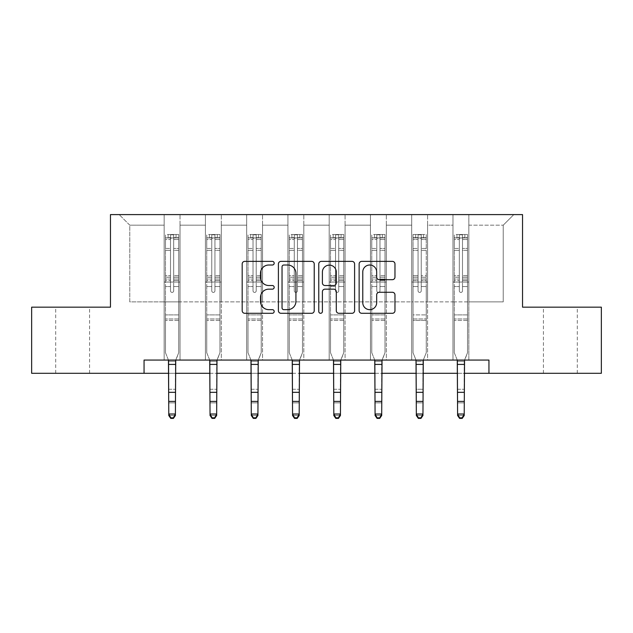 <?xml version="1.0" encoding="UTF-8"?>
<svg xmlns="http://www.w3.org/2000/svg" width="633" height="633" viewBox="0 0 633 633"><rect width="100%" height="100%" fill="white"/><g stroke="black" fill="none" stroke-linecap="round" stroke-linejoin="round"><path stroke-width="0.47" stroke-dasharray="3.17 2.37" d="M274.184 263.193A1.82 1.82 0 0 0 272.364 261.374L244.781 261.374A2.595 2.595 0 0 0 242.186 263.969L242.186 310.7A2.595 2.595 0 0 0 244.781 313.295L272.364 313.295A1.82 1.82 0 0 0 274.184 311.483A1.82 1.82 0 0 0 272.364 309.664L268.796 309.664A8.308 8.308 0 0 1 260.487 301.355L260.487 297.463A8.308 8.308 0 0 1 268.796 289.154L272.364 289.154A1.82 1.82 0 0 0 274.184 287.335A1.82 1.82 0 0 0 272.364 285.523L268.796 285.523A8.308 8.308 0 0 1 260.487 277.214L260.487 273.314A8.308 8.308 0 0 1 268.796 265.013L272.364 265.013A1.82 1.82 0 0 0 274.184 263.193M560.355 307.171L543.43 307.171L560.355 307.171M560.355 373.296L543.43 373.296L560.355 373.296M72.645 307.171L55.72 307.171L72.645 307.171M72.645 373.296L55.72 373.296L72.645 373.296M488.945 373.296L488.945 360.066L488.945 373.296L601.35 373.296L601.35 307.171L522.534 307.171L522.534 214.603L110.466 214.603L110.466 307.171L31.65 307.171L31.65 373.296L144.055 373.296L144.055 360.066L488.945 360.066L144.055 360.066L488.945 360.066L488.945 373.296L144.055 373.296L144.055 360.066L144.055 373.296M452.975 214.603L513.806 214.603L468.839 214.603L468.839 301.886L503.227 301.886L468.839 301.886L468.839 225.182L503.227 225.182L468.839 225.182L468.839 214.603L468.839 360.066L452.975 360.066L468.839 360.066L452.975 360.066L468.839 360.066L468.839 214.603L427.584 214.603L452.975 214.603L452.975 301.886L427.584 301.886L452.975 301.886L452.975 225.182L427.584 225.182L427.584 301.886L427.584 225.182L452.975 225.182L452.975 214.603L452.975 360.066L452.975 282.049L452.975 301.886L468.839 301.886L452.975 301.886L452.975 282.049L468.839 282.049L452.975 282.049L452.975 360.066L452.975 214.603M411.711 214.603L427.584 214.603L427.584 360.066L411.711 360.066L427.584 360.066L411.711 360.066L427.584 360.066L427.584 214.603L386.328 214.603L411.711 214.603L411.711 301.886L386.328 301.886L411.711 301.886L411.711 225.182L386.328 225.182L386.328 301.886L386.328 225.182L411.711 225.182L411.711 214.603L411.711 360.066L411.711 282.049L411.711 301.886L427.584 301.886L411.711 301.886L411.711 282.049L427.584 282.049L411.711 282.049L411.711 360.066L411.711 214.603M370.455 214.603L386.328 214.603L386.328 360.066L370.455 360.066L386.328 360.066L370.455 360.066L386.328 360.066L386.328 214.603L345.064 214.603L370.455 214.603L370.455 301.886L345.064 301.886L370.455 301.886L370.455 225.182L345.064 225.182L345.064 301.886L345.064 225.182L370.455 225.182L370.455 214.603L370.455 360.066L370.455 282.049L370.455 301.886L386.328 301.886L370.455 301.886L370.455 282.049L386.328 282.049L370.455 282.049L370.455 360.066L370.455 214.603M329.192 214.603L345.064 214.603L345.064 360.066L329.192 360.066L345.064 360.066L329.192 360.066L345.064 360.066L345.064 214.603L303.808 214.603L329.192 214.603L329.192 301.886L303.808 301.886L329.192 301.886L329.192 225.182L303.808 225.182L303.808 301.886L303.808 225.182L329.192 225.182L329.192 214.603L329.192 360.066L329.192 282.049L329.192 301.886L345.064 301.886L329.192 301.886L329.192 282.049L345.064 282.049L329.192 282.049L329.192 360.066L329.192 214.603M287.936 214.603L303.808 214.603L303.808 360.066L287.936 360.066L303.808 360.066L287.936 360.066L303.808 360.066L303.808 214.603L262.545 214.603L287.936 214.603L287.936 301.886L262.545 301.886L287.936 301.886L287.936 225.182L262.545 225.182L262.545 301.886L262.545 225.182L287.936 225.182L287.936 214.603L287.936 360.066L287.936 282.049L287.936 301.886L303.808 301.886L287.936 301.886L287.936 282.049L303.808 282.049L287.936 282.049L287.936 360.066L287.936 214.603M246.672 214.603L262.545 214.603L262.545 360.066L246.672 360.066L262.545 360.066L246.672 360.066L262.545 360.066L262.545 214.603L221.289 214.603L246.672 214.603L246.672 301.886L221.289 301.886L246.672 301.886L246.672 225.182L221.289 225.182L221.289 301.886L221.289 225.182L246.672 225.182L246.672 214.603L246.672 360.066L246.672 282.049L246.672 301.886L262.545 301.886L246.672 301.886L246.672 282.049L262.545 282.049L246.672 282.049L246.672 360.066L246.672 214.603M205.416 214.603L221.289 214.603L221.289 360.066L205.416 360.066L221.289 360.066L205.416 360.066L221.289 360.066L221.289 214.603L180.025 214.603L205.416 214.603L205.416 301.886L180.025 301.886L205.416 301.886L205.416 225.182L180.025 225.182L180.025 301.886L180.025 225.182L205.416 225.182L205.416 214.603L205.416 360.066L205.416 282.049L205.416 301.886L221.289 301.886L205.416 301.886L205.416 282.049L221.289 282.049L205.416 282.049L205.416 360.066L205.416 214.603M164.161 214.603L180.025 214.603L180.025 360.066L164.161 360.066L180.025 360.066L164.161 360.066L180.025 360.066L180.025 214.603L119.194 214.603L164.161 214.603L164.161 301.886L129.773 301.886L129.773 225.182L164.161 225.182L129.773 225.182L119.194 214.603L129.773 225.182L129.773 301.886L164.161 301.886L164.161 214.603L164.161 360.066L164.161 214.603M168.782 373.296L175.396 373.296M210.045 373.296L216.66 373.296M251.301 373.296L257.916 373.296M292.565 373.296L299.18 373.296M333.82 373.296L340.435 373.296M375.084 373.296L381.699 373.296M416.34 373.296L422.955 373.296M457.604 373.296L464.218 373.296M503.227 301.886L503.227 225.182L513.806 214.603L503.227 225.182L503.227 301.886M164.161 301.886L180.025 301.886L180.025 282.049L180.025 360.066L180.025 282.049L180.025 301.886L164.161 301.886L164.161 282.049L180.025 282.049L164.161 282.049L164.161 360.066L164.161 301.886M164.161 282.049L180.025 282.049L164.161 282.049M205.416 282.049L221.289 282.049L205.416 282.049M246.672 282.049L262.545 282.049L246.672 282.049M287.936 282.049L303.808 282.049L287.936 282.049M329.192 282.049L345.064 282.049L329.192 282.049M370.455 282.049L386.328 282.049L370.455 282.049M411.711 282.049L427.584 282.049L411.711 282.049M452.975 282.049L468.839 282.049L452.975 282.049M314.229 310.7L314.229 263.969A2.595 2.595 0 0 0 311.634 261.374L280.997 261.374A2.595 2.595 0 0 0 278.401 263.969L278.401 310.7A2.595 2.595 0 0 0 280.997 313.295L311.634 313.295A2.595 2.595 0 0 0 314.229 310.7M283.853 265.013A1.82 1.82 0 0 0 282.033 266.825L282.033 307.844A1.82 1.82 0 0 0 283.853 309.664L287.619 309.664A8.308 8.308 0 0 0 295.928 301.355L295.928 273.314A8.308 8.308 0 0 0 287.619 265.013L283.853 265.013M321.366 261.374L352.003 261.374A2.595 2.595 0 0 1 354.599 263.969L354.599 310.7A2.595 2.595 0 0 1 352.003 313.295L338.892 313.295A2.595 2.595 0 0 1 336.297 310.7L336.297 291.75A2.595 2.595 0 0 0 333.702 289.154L325.006 289.154A2.595 2.595 0 0 0 322.403 291.75L322.403 311.483A1.82 1.82 0 0 1 320.591 313.295A1.82 1.82 0 0 1 318.771 311.483L318.771 263.969A2.595 2.595 0 0 1 321.366 261.374M336.297 272.087A6.947 6.947 0 0 0 329.35 265.14A6.947 6.947 0 0 0 322.403 272.087L322.403 282.919A2.595 2.595 0 0 0 325.006 285.523L333.702 285.523A2.595 2.595 0 0 0 336.297 282.919L336.297 272.087M379.262 279.675L392.373 279.675A2.595 2.595 0 0 0 394.968 277.08L394.968 263.969A2.595 2.595 0 0 0 392.373 261.374L361.736 261.374A2.595 2.595 0 0 0 359.14 263.969L359.14 310.7A2.595 2.595 0 0 0 361.736 313.295L392.373 313.295A2.595 2.595 0 0 0 394.968 310.7L394.968 294.867A2.595 2.595 0 0 0 392.373 292.272L379.262 292.272A2.595 2.595 0 0 0 376.667 294.867L376.667 302.716A6.947 6.947 0 0 1 369.719 309.664A6.947 6.947 0 0 1 362.772 302.716L362.772 271.953A6.947 6.947 0 0 1 369.719 265.013A6.947 6.947 0 0 1 376.667 271.953L376.667 277.08A2.595 2.595 0 0 0 379.262 279.675M170.506 290.824A1.59 1.59 0 0 0 172.089 292.414A1.59 1.59 0 0 1 170.506 290.824L170.506 286.535L170.506 290.824A1.59 1.59 0 0 0 172.089 292.414A1.59 1.59 0 0 0 173.679 290.824A1.59 1.59 0 0 1 172.089 292.414A1.59 1.59 0 0 0 173.679 290.824L173.679 286.535L173.679 290.824A1.59 1.59 0 0 1 172.089 292.414A1.59 1.59 0 0 1 170.506 290.824L170.506 279.05L170.506 290.824M170.768 418.397L170.768 417.812L173.41 417.812L173.41 418.397L170.768 418.397L168.782 415.485L175.396 415.485L175.396 360.897L175.396 414.014L168.782 414.014L168.782 415.485L168.782 360.897L165.482 352.716L165.482 286.535L165.482 314.894L165.482 286.535L170.506 286.535L165.482 286.535L170.506 286.535L165.482 286.535L165.482 277.238L170.506 277.238L170.506 286.535L170.506 277.238L165.482 277.238L165.482 275.743L170.506 275.743L165.482 275.743L165.482 250.351L170.506 250.351L165.482 250.351L165.482 239.543L170.506 239.543L165.482 239.543L165.482 237.937L165.482 286.535L165.482 280.554L170.506 280.554L165.482 280.554L165.482 279.05L170.506 279.05L165.482 279.05L165.482 248.46L170.506 248.46L170.506 279.05L170.506 248.46L165.482 248.46L165.482 237.66L170.506 237.66L170.506 248.46L170.506 234.819L170.506 238.625L170.506 234.819L173.679 234.819L173.679 238.625C172.619 237.707 171.567 237.707 170.506 238.625L170.506 277.238L170.506 238.625C171.559 237.707 172.619 237.707 173.679 238.625L173.679 279.05L173.679 234.819L170.506 234.819L170.506 237.66L165.482 237.66L165.482 234.495L168.125 234.495L168.125 237.929L165.482 237.937L165.482 234.495L165.482 237.937L176.061 237.929L168.125 237.929L168.125 234.495L178.641 234.495L176.061 234.495L176.061 237.929L178.704 237.937L178.704 234.495L165.482 234.495L165.482 352.716L165.482 314.894L165.482 352.716L168.449 360.066M175.737 360.066L178.704 352.716L178.704 286.535L173.679 286.535L178.704 286.535L173.679 286.535L178.704 286.535L178.704 280.554L173.679 280.554L178.704 280.554L178.704 279.05L173.679 279.05L178.704 279.05L178.704 248.46L173.679 248.46L178.704 248.46L178.704 237.66L173.679 237.66L178.704 237.66L178.704 234.495L178.704 286.535L178.704 277.238L173.679 277.238L178.704 277.238L178.704 275.743L173.679 275.743L178.704 275.743L178.704 250.351L173.679 250.351L173.679 290.824L173.679 250.351L178.704 250.351L178.704 239.543L173.679 239.543L173.679 250.351L173.679 239.543L178.704 239.543L178.704 237.937L165.545 237.929L178.641 237.929L176.061 237.929L176.061 234.495L178.704 234.495L178.704 352.716L175.713 360.122L178.704 352.716L178.704 320.448L165.482 320.448L178.704 320.448L178.704 314.894L165.482 314.894L178.704 314.894L178.704 286.535L178.704 352.716L175.396 361.348L168.782 361.348L168.782 360.897L168.782 414.014L170.768 417.812M168.473 360.122L168.782 360.897L168.473 360.122L175.713 360.122M173.41 418.397L175.396 415.485L175.396 414.014L173.41 417.812M175.396 415.485L175.396 361.348L168.782 361.348L168.782 389.271L175.396 389.271L168.782 389.271L168.782 402.881L175.396 402.881L168.782 402.881L168.782 415.485L175.396 415.485M211.762 290.824A1.59 1.59 0 0 0 213.353 292.414A1.59 1.59 0 0 1 211.762 290.824L211.762 286.535L211.762 290.824A1.59 1.59 0 0 0 213.353 292.414A1.59 1.59 0 0 0 214.935 290.824A1.59 1.59 0 0 1 213.353 292.414A1.59 1.59 0 0 0 214.935 290.824L214.935 286.535L214.935 290.824A1.59 1.59 0 0 1 213.353 292.414A1.59 1.59 0 0 1 211.762 290.824L211.762 279.05L211.762 290.824M212.031 418.397L212.031 417.812L214.674 417.812L214.674 418.397L212.031 418.397L210.045 415.485L216.66 415.485L216.66 360.897L216.66 414.014L210.045 414.014L210.045 415.485L210.045 360.897L206.738 352.716L206.738 286.535L206.738 314.894L206.738 286.535L211.762 286.535L206.738 286.535L211.762 286.535L206.738 286.535L206.738 277.238L211.762 277.238L211.762 286.535L211.762 277.238L206.738 277.238L206.738 275.743L211.762 275.743L206.738 275.743L206.738 250.351L211.762 250.351L206.738 250.351L206.738 239.543L211.762 239.543L206.738 239.543L206.738 237.937L206.738 286.535L206.738 280.554L211.762 280.554L206.738 280.554L206.738 279.05L211.762 279.05L206.738 279.05L206.738 248.46L211.762 248.46L211.762 279.05L211.762 248.46L206.738 248.46L206.738 237.66L211.762 237.66L211.762 248.46L211.762 234.819L211.762 238.625L211.762 234.819L214.935 234.819L214.935 238.625C213.883 237.707 212.823 237.707 211.762 238.625L211.762 277.238L211.762 238.625C212.823 237.707 213.875 237.707 214.935 238.625L214.935 279.05L214.935 234.819L211.762 234.819L211.762 237.66L206.738 237.66L206.738 234.495L209.381 234.495L209.381 237.929L206.738 237.937L206.738 234.495L206.738 237.937L217.317 237.929L209.381 237.929L209.381 234.495L219.896 234.495L217.317 234.495L217.317 237.929L219.96 237.937L219.96 234.495L206.738 234.495L206.738 352.716L206.738 314.894L206.738 352.716L209.713 360.066M216.992 360.066L219.96 352.716L219.96 286.535L214.935 286.535L219.96 286.535L214.935 286.535L219.96 286.535L219.96 280.554L214.935 280.554L219.96 280.554L219.96 279.05L214.935 279.05L219.96 279.05L219.96 248.46L214.935 248.46L219.96 248.46L219.96 237.66L214.935 237.66L219.96 237.66L219.96 234.495L219.96 286.535L219.96 277.238L214.935 277.238L219.96 277.238L219.96 275.743L214.935 275.743L219.96 275.743L219.96 250.351L214.935 250.351L214.935 290.824L214.935 250.351L219.96 250.351L219.96 239.543L214.935 239.543L214.935 250.351L214.935 239.543L219.96 239.543L219.96 237.937L206.801 237.929L219.896 237.929L217.317 237.929L217.317 234.495L219.96 234.495L219.96 352.716L216.969 360.122L219.96 352.716L219.96 320.448L206.738 320.448L219.96 320.448L219.96 314.894L206.738 314.894L219.96 314.894L219.96 286.535L219.96 352.716L216.66 361.348L210.045 361.348L210.045 360.897L210.045 414.014L212.031 417.812M209.729 360.122L210.045 360.897L209.729 360.122L216.969 360.122M214.674 418.397L216.66 415.485L216.66 414.014L214.674 417.812M253.026 290.824A1.59 1.59 0 0 0 254.608 292.414A1.59 1.59 0 0 1 253.026 290.824L253.026 286.535L253.026 290.824A1.59 1.59 0 0 0 254.608 292.414A1.59 1.59 0 0 0 256.199 290.824A1.59 1.59 0 0 1 254.608 292.414A1.59 1.59 0 0 0 256.199 290.824L256.199 286.535L256.199 290.824A1.59 1.59 0 0 1 254.608 292.414A1.59 1.59 0 0 1 253.026 290.824L253.026 279.05L253.026 290.824M253.287 418.397L253.287 417.812L255.93 417.812L255.93 418.397L253.287 418.397L251.301 415.485L257.916 415.485L257.916 360.897L257.916 414.014L251.301 414.014L251.301 415.485L251.301 360.897L248.001 352.716L248.001 286.535L248.001 314.894L248.001 286.535L253.026 286.535L248.001 286.535L253.026 286.535L248.001 286.535L248.001 277.238L253.026 277.238L253.026 286.535L253.026 277.238L248.001 277.238L248.001 275.743L253.026 275.743L248.001 275.743L248.001 250.351L253.026 250.351L248.001 250.351L248.001 239.543L253.026 239.543L248.001 239.543L248.001 237.937L248.001 286.535L248.001 280.554L253.026 280.554L248.001 280.554L248.001 279.05L253.026 279.05L248.001 279.05L248.001 248.46L253.026 248.46L253.026 279.05L253.026 248.46L248.001 248.46L248.001 237.66L253.026 237.66L253.026 248.46L253.026 234.819L253.026 238.625L253.026 234.819L256.199 234.819L256.199 238.625C255.139 237.707 254.086 237.707 253.026 238.625L253.026 277.238L253.026 238.625C254.078 237.707 255.139 237.707 256.199 238.625L256.199 279.05L256.199 234.819L253.026 234.819L253.026 237.66L248.001 237.66L248.001 234.495L250.644 234.495L250.644 237.929L248.001 237.937L248.001 234.495L248.001 237.937L258.581 237.929L250.644 237.929L250.644 234.495L261.16 234.495L258.581 234.495L258.581 237.929L261.223 237.937L261.223 234.495L248.001 234.495L248.001 352.716L248.001 314.894L248.001 352.716L250.969 360.066M258.248 360.066L261.223 352.716L261.223 286.535L256.199 286.535L261.223 286.535L256.199 286.535L261.223 286.535L261.223 280.554L256.199 280.554L261.223 280.554L261.223 279.05L256.199 279.05L261.223 279.05L261.223 248.46L256.199 248.46L261.223 248.46L261.223 237.66L256.199 237.66L261.223 237.66L261.223 234.495L261.223 286.535L261.223 277.238L256.199 277.238L261.223 277.238L261.223 275.743L256.199 275.743L261.223 275.743L261.223 250.351L256.199 250.351L256.199 290.824L256.199 250.351L261.223 250.351L261.223 239.543L256.199 239.543L256.199 250.351L256.199 239.543L261.223 239.543L261.223 237.937L248.065 237.929L261.16 237.929L258.581 237.929L258.581 234.495L261.223 234.495L261.223 352.716L258.232 360.122L261.223 352.716L261.223 320.448L248.001 320.448L261.223 320.448L261.223 314.894L248.001 314.894L261.223 314.894L261.223 286.535L261.223 352.716L257.916 361.348L251.301 361.348L251.301 360.897L251.301 414.014L253.287 417.812M250.992 360.122L251.301 360.897L250.992 360.122L258.232 360.122M255.93 418.397L257.916 415.485L257.916 414.014L255.93 417.812M216.66 415.485L216.66 361.348L210.045 361.348L210.045 389.271L216.66 389.271L210.045 389.271L210.045 402.881L216.66 402.881L210.045 402.881L210.045 415.485L216.66 415.485M257.916 415.485L257.916 361.348L251.301 361.348L251.301 389.271L257.916 389.271L251.301 389.271L251.301 402.881L257.916 402.881L251.301 402.881L251.301 415.485L257.916 415.485M294.282 290.824A1.59 1.59 0 0 0 295.872 292.414A1.59 1.59 0 0 1 294.282 290.824L294.282 286.535L294.282 290.824A1.59 1.59 0 0 0 295.872 292.414A1.59 1.59 0 0 0 297.455 290.824A1.59 1.59 0 0 1 295.872 292.414A1.59 1.59 0 0 0 297.455 290.824L297.455 286.535L297.455 290.824A1.59 1.59 0 0 1 295.872 292.414A1.59 1.59 0 0 1 294.282 290.824L294.282 279.05L294.282 290.824M294.551 418.397L294.551 417.812L297.194 417.812L297.194 418.397L294.551 418.397L292.565 415.485L299.18 415.485L299.18 360.897L299.18 414.014L292.565 414.014L292.565 415.485L292.565 360.897L289.257 352.716L289.257 286.535L289.257 314.894L289.257 286.535L294.282 286.535L289.257 286.535L294.282 286.535L289.257 286.535L289.257 277.238L294.282 277.238L294.282 286.535L294.282 277.238L289.257 277.238L289.257 275.743L294.282 275.743L289.257 275.743L289.257 250.351L294.282 250.351L289.257 250.351L289.257 239.543L294.282 239.543L289.257 239.543L289.257 237.937L289.257 286.535L289.257 280.554L294.282 280.554L289.257 280.554L289.257 279.05L294.282 279.05L289.257 279.05L289.257 248.46L294.282 248.46L294.282 279.05L294.282 248.46L289.257 248.46L289.257 237.66L294.282 237.66L294.282 248.46L294.282 234.819L294.282 238.625L294.282 234.819L297.455 234.819L297.455 238.625C296.402 237.707 295.342 237.707 294.282 238.625L294.282 277.238L294.282 238.625C295.342 237.707 296.394 237.707 297.455 238.625L297.455 279.05L297.455 234.819L294.282 234.819L294.282 237.66L289.257 237.66L289.257 234.495L291.9 234.495L291.9 237.929L289.257 237.937L289.257 234.495L289.257 237.937L299.836 237.929L291.9 237.929L291.9 234.495L302.416 234.495L299.836 234.495L299.836 237.929L302.479 237.937L302.479 234.495L289.257 234.495L289.257 352.716L289.257 314.894L289.257 352.716L292.232 360.066M299.512 360.066L302.479 352.716L302.479 286.535L297.455 286.535L302.479 286.535L297.455 286.535L302.479 286.535L302.479 280.554L297.455 280.554L302.479 280.554L302.479 279.05L297.455 279.05L302.479 279.05L302.479 248.46L297.455 248.46L302.479 248.46L302.479 237.66L297.455 237.66L302.479 237.66L302.479 234.495L302.479 286.535L302.479 277.238L297.455 277.238L302.479 277.238L302.479 275.743L297.455 275.743L302.479 275.743L302.479 250.351L297.455 250.351L297.455 290.824L297.455 250.351L302.479 250.351L302.479 239.543L297.455 239.543L297.455 250.351L297.455 239.543L302.479 239.543L302.479 237.937L289.321 237.929L302.416 237.929L299.836 237.929L299.836 234.495L302.479 234.495L302.479 352.716L299.488 360.122L302.479 352.716L302.479 320.448L289.257 320.448L302.479 320.448L302.479 314.894L289.257 314.894L302.479 314.894L302.479 286.535L302.479 352.716L299.18 361.348L292.565 361.348L292.565 360.897L292.565 414.014L294.551 417.812M292.248 360.122L292.565 360.897L292.248 360.122L299.488 360.122M297.194 418.397L299.18 415.485L299.18 414.014L297.194 417.812M335.545 290.824A1.59 1.59 0 0 0 337.128 292.414A1.59 1.59 0 0 1 335.545 290.824L335.545 286.535L335.545 290.824A1.59 1.59 0 0 0 337.128 292.414A1.59 1.59 0 0 0 338.718 290.824A1.59 1.59 0 0 1 337.128 292.414A1.59 1.59 0 0 0 338.718 290.824L338.718 286.535L338.718 290.824A1.59 1.59 0 0 1 337.128 292.414A1.59 1.59 0 0 1 335.545 290.824L335.545 279.05L335.545 290.824M335.806 418.397L335.806 417.812L338.449 417.812L338.449 418.397L335.806 418.397L333.82 415.485L340.435 415.485L340.435 360.897L340.435 414.014L333.82 414.014L333.82 415.485L333.82 360.897L330.521 352.716L330.521 286.535L330.521 314.894L330.521 286.535L335.545 286.535L330.521 286.535L335.545 286.535L330.521 286.535L330.521 277.238L335.545 277.238L335.545 286.535L335.545 277.238L330.521 277.238L330.521 275.743L335.545 275.743L330.521 275.743L330.521 250.351L335.545 250.351L330.521 250.351L330.521 239.543L335.545 239.543L330.521 239.543L330.521 237.937L330.521 286.535L330.521 280.554L335.545 280.554L330.521 280.554L330.521 279.05L335.545 279.05L330.521 279.05L330.521 248.46L335.545 248.46L335.545 279.05L335.545 248.46L330.521 248.46L330.521 237.66L335.545 237.66L335.545 248.46L335.545 234.819L335.545 238.625L335.545 234.819L338.718 234.819L338.718 238.625C337.658 237.707 336.606 237.707 335.545 238.625L335.545 277.238L335.545 238.625C336.598 237.707 337.658 237.707 338.718 238.625L338.718 279.05L338.718 234.819L335.545 234.819L335.545 237.66L330.521 237.66L330.521 234.495L333.164 234.495L333.164 237.929L330.521 237.937L330.521 234.495L330.521 237.937L341.1 237.929L333.164 237.929L333.164 234.495L343.679 234.495L341.1 234.495L341.1 237.929L343.743 237.937L343.743 234.495L330.521 234.495L330.521 352.716L330.521 314.894L330.521 352.716L333.488 360.066M340.768 360.066L343.743 352.716L343.743 286.535L338.718 286.535L343.743 286.535L338.718 286.535L343.743 286.535L343.743 280.554L338.718 280.554L343.743 280.554L343.743 279.05L338.718 279.05L343.743 279.05L343.743 248.46L338.718 248.46L343.743 248.46L343.743 237.66L338.718 237.66L343.743 237.66L343.743 234.495L343.743 286.535L343.743 277.238L338.718 277.238L343.743 277.238L343.743 275.743L338.718 275.743L343.743 275.743L343.743 250.351L338.718 250.351L338.718 290.824L338.718 250.351L343.743 250.351L343.743 239.543L338.718 239.543L338.718 250.351L338.718 239.543L343.743 239.543L343.743 237.937L330.584 237.929L343.679 237.929L341.1 237.929L341.1 234.495L343.743 234.495L343.743 352.716L340.752 360.122L343.743 352.716L343.743 320.448L330.521 320.448L343.743 320.448L343.743 314.894L330.521 314.894L343.743 314.894L343.743 286.535L343.743 352.716L340.435 361.348L333.82 361.348L333.82 360.897L333.82 414.014L335.806 417.812M333.512 360.122L333.82 360.897L333.512 360.122L340.752 360.122M338.449 418.397L340.435 415.485L340.435 414.014L338.449 417.812M376.801 290.824A1.59 1.59 0 0 0 378.392 292.414A1.59 1.59 0 0 1 376.801 290.824L376.801 286.535L376.801 290.824A1.59 1.59 0 0 0 378.392 292.414A1.59 1.59 0 0 0 379.974 290.824A1.59 1.59 0 0 1 378.392 292.414A1.59 1.59 0 0 0 379.974 290.824L379.974 286.535L379.974 290.824A1.59 1.59 0 0 1 378.392 292.414A1.59 1.59 0 0 1 376.801 290.824L376.801 279.05L376.801 290.824M377.07 418.397L377.07 417.812L379.713 417.812L379.713 418.397L377.07 418.397L375.084 415.485L381.699 415.485L381.699 360.897L381.699 414.014L375.084 414.014L375.084 415.485L375.084 360.897L371.777 352.716L371.777 286.535L371.777 314.894L371.777 286.535L376.801 286.535L371.777 286.535L376.801 286.535L371.777 286.535L371.777 277.238L376.801 277.238L376.801 286.535L376.801 277.238L371.777 277.238L371.777 275.743L376.801 275.743L371.777 275.743L371.777 250.351L376.801 250.351L371.777 250.351L371.777 239.543L376.801 239.543L371.777 239.543L371.777 237.937L371.777 286.535L371.777 280.554L376.801 280.554L371.777 280.554L371.777 279.05L376.801 279.05L371.777 279.05L371.777 248.46L376.801 248.46L376.801 279.05L376.801 248.46L371.777 248.46L371.777 237.66L376.801 237.66L376.801 248.46L376.801 234.819L376.801 238.625L376.801 234.819L379.974 234.819L379.974 238.625C378.922 237.707 377.861 237.707 376.801 238.625L376.801 277.238L376.801 238.625C377.861 237.707 378.914 237.707 379.974 238.625L379.974 279.05L379.974 234.819L376.801 234.819L376.801 237.66L371.777 237.66L371.777 234.495L374.419 234.495L374.419 237.929L371.777 237.937L371.777 234.495L371.777 237.937L382.356 237.929L374.419 237.929L374.419 234.495L384.935 234.495L382.356 234.495L382.356 237.929L384.999 237.937L384.999 234.495L371.777 234.495L371.777 352.716L371.777 314.894L371.777 352.716L374.752 360.066M382.031 360.066L384.999 352.716L384.999 286.535L379.974 286.535L384.999 286.535L379.974 286.535L384.999 286.535L384.999 280.554L379.974 280.554L384.999 280.554L384.999 279.05L379.974 279.05L384.999 279.05L384.999 248.46L379.974 248.46L384.999 248.46L384.999 237.66L379.974 237.66L384.999 237.66L384.999 234.495L384.999 286.535L384.999 277.238L379.974 277.238L384.999 277.238L384.999 275.743L379.974 275.743L384.999 275.743L384.999 250.351L379.974 250.351L379.974 290.824L379.974 250.351L384.999 250.351L384.999 239.543L379.974 239.543L379.974 250.351L379.974 239.543L384.999 239.543L384.999 237.937L371.84 237.929L384.935 237.929L382.356 237.929L382.356 234.495L384.999 234.495L384.999 352.716L382.008 360.122L384.999 352.716L384.999 320.448L371.777 320.448L384.999 320.448L384.999 314.894L371.777 314.894L384.999 314.894L384.999 286.535L384.999 352.716L381.699 361.348L375.084 361.348L375.084 360.897L375.084 414.014L377.07 417.812M374.768 360.122L375.084 360.897L374.768 360.122L382.008 360.122M379.713 418.397L381.699 415.485L381.699 414.014L379.713 417.812M299.18 415.485L299.18 361.348L292.565 361.348L292.565 389.271L299.18 389.271L292.565 389.271L292.565 402.881L299.18 402.881L292.565 402.881L292.565 415.485L299.18 415.485M340.435 415.485L340.435 361.348L333.82 361.348L333.82 389.271L340.435 389.271L333.82 389.271L333.82 402.881L340.435 402.881L333.82 402.881L333.82 415.485L340.435 415.485M381.699 415.485L381.699 361.348L375.084 361.348L375.084 389.271L381.699 389.271L375.084 389.271L375.084 402.881L381.699 402.881L375.084 402.881L375.084 415.485L381.699 415.485M421.238 290.824A1.59 1.59 0 0 1 419.647 292.414A1.59 1.59 0 0 0 421.238 290.824L421.238 286.535L421.238 290.824A1.59 1.59 0 0 1 419.647 292.414A1.59 1.59 0 0 1 418.065 290.824A1.59 1.59 0 0 0 419.647 292.414A1.59 1.59 0 0 1 418.065 290.824L418.065 286.535L418.065 290.824A1.59 1.59 0 0 0 419.647 292.414A1.59 1.59 0 0 0 421.238 290.824L421.238 279.05L421.238 290.824M423.287 360.066L426.262 352.716L426.262 286.535L426.262 314.894L426.262 286.535L421.238 286.535L426.262 286.535L421.238 286.535L426.262 286.535L426.262 277.238L421.238 277.238L421.238 286.535L421.238 277.238L426.262 277.238L426.262 275.743L421.238 275.743L426.262 275.743L426.262 250.351L421.238 250.351L426.262 250.351L426.262 239.543L421.238 239.543L426.262 239.543L426.262 237.937L426.262 286.535L426.262 280.554L421.238 280.554L426.262 280.554L426.262 279.05L421.238 279.05L426.262 279.05L426.262 248.46L421.238 248.46L421.238 279.05L421.238 248.46L426.262 248.46L426.262 237.66L421.238 237.66L421.238 248.46L421.238 234.819L421.238 238.625L421.238 234.819L418.065 234.819L418.065 238.625C419.117 237.707 420.177 237.707 421.238 238.625L421.238 277.238L421.238 238.625C420.177 237.707 419.125 237.707 418.065 238.625L418.065 279.05L418.065 234.819L421.238 234.819L421.238 237.66L426.262 237.66L426.262 234.495L423.619 234.495L423.619 237.929L426.262 237.937L426.262 234.495L426.262 237.937L415.683 237.929L423.619 237.929L423.619 234.495L413.104 234.495L415.683 234.495L415.683 237.929L413.04 237.937L413.04 234.495L426.262 234.495L426.262 352.716L426.262 314.894L426.262 352.716L422.955 360.897L426.262 352.716L422.955 360.897L422.955 414.014L416.34 414.014L416.34 415.485L416.34 360.897L413.04 352.716L416.008 360.066M413.04 237.937L413.04 352.716L413.04 320.448L426.262 320.448L413.04 320.448L413.04 314.894L426.262 314.894L413.04 314.894L413.04 286.535L413.04 352.716L416.031 360.122L413.04 352.716L413.04 286.535L418.065 286.535L418.065 250.351L418.065 290.824L418.065 280.554L418.065 286.535L413.04 286.535L418.065 286.535L413.04 286.535L413.04 277.238L418.065 277.238L413.04 277.238L413.04 275.743L418.065 275.743L413.04 275.743L413.04 250.351L418.065 250.351L418.065 239.543L418.065 250.351L413.04 250.351L413.04 239.543L418.065 239.543L413.04 239.543L413.04 237.937L426.199 237.929L413.104 237.929L415.683 237.929L415.683 234.495L413.04 234.495L413.04 280.554L418.065 280.554L418.065 279.05L418.065 280.554L413.04 280.554L413.04 279.05L418.065 279.05L413.04 279.05L413.04 248.46L418.065 248.46L413.04 248.46L413.04 237.66L418.065 237.66L413.04 237.66L413.04 234.495L413.04 237.937M418.326 418.397L416.34 415.485L416.34 402.881L422.955 402.881L422.955 415.485L416.34 415.485L422.955 415.485L422.955 360.897L422.955 361.348L416.34 361.348L416.34 360.897L416.34 414.014L418.326 417.812L420.969 417.812L420.969 418.397L418.326 418.397L418.326 417.812M422.955 402.881L422.955 361.348L416.34 361.348L416.34 389.271L422.955 389.271L416.34 389.271L416.34 402.881L422.955 402.881M416.031 360.122L416.34 360.897L416.031 360.122L423.271 360.122M420.969 418.397L422.955 415.485L422.955 414.014L420.969 417.812M459.321 290.824A1.59 1.59 0 0 0 460.911 292.414A1.59 1.59 0 0 1 459.321 290.824L459.321 286.535L459.321 290.824A1.59 1.59 0 0 0 460.911 292.414A1.59 1.59 0 0 0 462.494 290.824A1.59 1.59 0 0 1 460.911 292.414A1.59 1.59 0 0 0 462.494 290.824L462.494 286.535L462.494 290.824A1.59 1.59 0 0 1 460.911 292.414A1.59 1.59 0 0 1 459.321 290.824L459.321 279.05L459.321 290.824M459.59 418.397L459.59 417.812L462.232 417.812L462.232 418.397L459.59 418.397L457.604 415.485L464.218 415.485L464.218 360.897L464.218 414.014L457.604 414.014L457.604 415.485L457.604 360.897L454.296 352.716L454.296 286.535L454.296 314.894L454.296 286.535L459.321 286.535L454.296 286.535L459.321 286.535L454.296 286.535L454.296 277.238L459.321 277.238L459.321 286.535L459.321 277.238L454.296 277.238L454.296 275.743L459.321 275.743L454.296 275.743L454.296 250.351L459.321 250.351L454.296 250.351L454.296 239.543L459.321 239.543L454.296 239.543L454.296 237.937L454.296 286.535L454.296 280.554L459.321 280.554L454.296 280.554L454.296 279.05L459.321 279.05L454.296 279.05L454.296 248.46L459.321 248.46L459.321 279.05L459.321 248.46L454.296 248.46L454.296 237.66L459.321 237.66L459.321 248.46L459.321 234.819L459.321 238.625L459.321 234.819L462.494 234.819L462.494 238.625C461.441 237.707 460.381 237.707 459.321 238.625L459.321 277.238L459.321 238.625C460.381 237.707 461.433 237.707 462.494 238.625L462.494 279.05L462.494 234.819L459.321 234.819L459.321 237.66L454.296 237.66L454.296 234.495L456.939 234.495L456.939 237.929L454.296 237.937L454.296 234.495L454.296 237.937L464.875 237.929L456.939 237.929L456.939 234.495L467.455 234.495L464.875 234.495L464.875 237.929L467.518 237.937L467.518 234.495L454.296 234.495L454.296 352.716L454.296 314.894L454.296 352.716L457.263 360.066M464.551 360.066L467.518 352.716L467.518 286.535L462.494 286.535L467.518 286.535L462.494 286.535L467.518 286.535L467.518 280.554L462.494 280.554L467.518 280.554L467.518 279.05L462.494 279.05L467.518 279.05L467.518 248.46L462.494 248.46L467.518 248.46L467.518 237.66L462.494 237.66L467.518 237.66L467.518 234.495L467.518 286.535L467.518 277.238L462.494 277.238L467.518 277.238L467.518 275.743L462.494 275.743L467.518 275.743L467.518 250.351L462.494 250.351L462.494 290.824L462.494 250.351L467.518 250.351L467.518 239.543L462.494 239.543L462.494 250.351L462.494 239.543L467.518 239.543L467.518 237.937L454.359 237.929L467.455 237.929L464.875 237.929L464.875 234.495L467.518 234.495L467.518 352.716L464.527 360.122L467.518 352.716L467.518 320.448L454.296 320.448L467.518 320.448L467.518 314.894L454.296 314.894L467.518 314.894L467.518 286.535L467.518 352.716L464.218 361.348L457.604 361.348L457.604 360.897L457.604 414.014L459.59 417.812M457.287 360.122L457.604 360.897L457.287 360.122L464.527 360.122M462.232 418.397L464.218 415.485L464.218 414.014L462.232 417.812M464.218 415.485L464.218 361.348L457.604 361.348L457.604 389.271L464.218 389.271L457.604 389.271L457.604 402.881L464.218 402.881L457.604 402.881L457.604 415.485L464.218 415.485M178.704 318.961L165.482 318.961L178.704 318.961M168.782 392.333L175.396 392.333M168.782 401.409L175.396 401.409M168.782 364.418L175.396 364.418M219.96 318.961L206.738 318.961L219.96 318.961M210.045 392.333L216.66 392.333M210.045 401.409L216.66 401.409M210.045 364.418L216.66 364.418M261.223 318.961L248.001 318.961L261.223 318.961M251.301 392.333L257.916 392.333M251.301 401.409L257.916 401.409M251.301 364.418L257.916 364.418M302.479 318.961L289.257 318.961L302.479 318.961M292.565 392.333L299.18 392.333M292.565 401.409L299.18 401.409M292.565 364.418L299.18 364.418M343.743 318.961L330.521 318.961L343.743 318.961M333.82 392.333L340.435 392.333M333.82 401.409L340.435 401.409M333.82 364.418L340.435 364.418M384.999 318.961L371.777 318.961L384.999 318.961M375.084 392.333L381.699 392.333M375.084 401.409L381.699 401.409M375.084 364.418L381.699 364.418M413.04 318.961L426.262 318.961L413.04 318.961M416.34 392.333L422.955 392.333M416.34 401.409L422.955 401.409M416.34 364.418L422.955 364.418M467.518 318.961L454.296 318.961L467.518 318.961M457.604 392.333L464.218 392.333M457.604 401.409L464.218 401.409M457.604 364.418L464.218 364.418M543.43 373.296L543.43 307.171M55.72 373.296L55.72 307.171M89.57 373.296L89.57 307.171M577.28 373.296L577.28 307.171"/><path stroke-width="0.95" d="M274.184 263.193A1.82 1.82 0 0 0 272.364 261.374L244.781 261.374A2.595 2.595 0 0 0 242.186 263.969L242.186 310.7A2.595 2.595 0 0 0 244.781 313.295L272.364 313.295A1.82 1.82 0 0 0 274.184 311.483A1.82 1.82 0 0 0 272.364 309.664L268.796 309.664A8.308 8.308 0 0 1 260.487 301.355L260.487 297.463A8.308 8.308 0 0 1 268.796 289.154L272.364 289.154A1.82 1.82 0 0 0 274.184 287.335A1.82 1.82 0 0 0 272.364 285.523L268.796 285.523A8.308 8.308 0 0 1 260.487 277.214L260.487 273.314A8.308 8.308 0 0 1 268.796 265.013L272.364 265.013A1.82 1.82 0 0 0 274.184 263.193M392.373 279.675A2.595 2.595 0 0 0 394.968 277.08L394.968 263.969A2.595 2.595 0 0 0 392.373 261.374L361.736 261.374A2.595 2.595 0 0 0 359.14 263.969L359.14 310.7A2.595 2.595 0 0 0 361.736 313.295L392.373 313.295A2.595 2.595 0 0 0 394.968 310.7L394.968 294.867A2.595 2.595 0 0 0 392.373 292.272L379.262 292.272A2.595 2.595 0 0 0 376.667 294.867L376.667 302.716A6.947 6.947 0 0 1 369.719 309.664A6.947 6.947 0 0 1 362.772 302.716L362.772 271.953A6.947 6.947 0 0 1 369.719 265.013A6.947 6.947 0 0 1 376.667 271.953L376.667 277.08A2.595 2.595 0 0 0 379.262 279.675L392.373 279.675M144.055 373.296L31.65 373.296L31.65 307.171L110.466 307.171L110.466 214.603L522.534 214.603L522.534 307.171L601.35 307.171L601.35 373.296L488.945 373.296L488.945 360.066L144.055 360.066L144.055 373.296L168.782 373.296M314.229 263.969A2.595 2.595 0 0 0 311.634 261.374L280.997 261.374A2.595 2.595 0 0 0 278.401 263.969L278.401 310.7A2.595 2.595 0 0 0 280.997 313.295L311.634 313.295A2.595 2.595 0 0 0 314.229 310.7L314.229 263.969M321.366 261.374L352.003 261.374A2.595 2.595 0 0 1 354.599 263.969L354.599 310.7A2.595 2.595 0 0 1 352.003 313.295L338.892 313.295A2.595 2.595 0 0 1 336.297 310.7L336.297 291.75A2.595 2.595 0 0 0 333.702 289.154L325.006 289.154A2.595 2.595 0 0 0 322.403 291.75L322.403 311.483A1.82 1.82 0 0 1 320.591 313.295A1.82 1.82 0 0 1 318.771 311.483L318.771 263.969A2.595 2.595 0 0 1 321.366 261.374M175.396 373.296L210.045 373.296M216.66 373.296L251.301 373.296M257.916 373.296L292.565 373.296M299.18 373.296L333.82 373.296M340.435 373.296L375.084 373.296M381.699 373.296L416.34 373.296M422.955 373.296L457.604 373.296M464.218 373.296L488.945 373.296M283.853 265.013A1.82 1.82 0 0 0 282.033 266.825L282.033 307.844A1.82 1.82 0 0 0 283.853 309.664L287.619 309.664A8.308 8.308 0 0 0 295.928 301.355L295.928 273.314A8.308 8.308 0 0 0 287.619 265.013L283.853 265.013M336.297 272.087A6.947 6.947 0 0 0 329.35 265.14A6.947 6.947 0 0 0 322.403 272.087L322.403 282.919A2.595 2.595 0 0 0 325.006 285.523L333.702 285.523A2.595 2.595 0 0 0 336.297 282.919L336.297 272.087M168.449 360.066L168.782 414.014L175.396 414.014L175.396 415.485L173.41 418.397L173.41 417.812L170.768 417.812L170.768 418.397L173.41 418.397M173.41 417.812L175.396 414.014L175.737 360.066M170.768 418.397L168.782 415.485L168.782 414.014L170.768 417.812M209.713 360.066L210.045 414.014L216.66 414.014L216.66 415.485L214.674 418.397L214.674 417.812L212.031 417.812L212.031 418.397L214.674 418.397M214.674 417.812L216.66 414.014L216.992 360.066M212.031 418.397L210.045 415.485L210.045 414.014L212.031 417.812M250.969 360.066L251.301 414.014L257.916 414.014L257.916 415.485L255.93 418.397L255.93 417.812L253.287 417.812L253.287 418.397L255.93 418.397M255.93 417.812L257.916 414.014L258.248 360.066M253.287 418.397L251.301 415.485L251.301 414.014L253.287 417.812M292.232 360.066L292.565 414.014L299.18 414.014L299.18 415.485L297.194 418.397L297.194 417.812L294.551 417.812L294.551 418.397L297.194 418.397M297.194 417.812L299.18 414.014L299.512 360.066M294.551 418.397L292.565 415.485L292.565 414.014L294.551 417.812M333.488 360.066L333.82 414.014L340.435 414.014L340.435 415.485L338.449 418.397L338.449 417.812L335.806 417.812L335.806 418.397L338.449 418.397M338.449 417.812L340.435 414.014L340.768 360.066M335.806 418.397L333.82 415.485L333.82 414.014L335.806 417.812M374.752 360.066L375.084 414.014L381.699 414.014L381.699 415.485L379.713 418.397L379.713 417.812L377.07 417.812L377.07 418.397L379.713 418.397M379.713 417.812L381.699 414.014L382.031 360.066M377.07 418.397L375.084 415.485L375.084 414.014L377.07 417.812M416.008 360.066L416.34 414.014L422.955 414.014L422.955 415.485L420.969 418.397L420.969 417.812L418.326 417.812L418.326 418.397L420.969 418.397M420.969 417.812L422.955 414.014L423.287 360.066M418.326 418.397L416.34 415.485L416.34 414.014L418.326 417.812M457.263 360.066L457.604 414.014L464.218 414.014L464.218 415.485L462.232 418.397L462.232 417.812L459.59 417.812L459.59 418.397L462.232 418.397M462.232 417.812L464.218 414.014L464.551 360.066M459.59 418.397L457.604 415.485L457.604 414.014L459.59 417.812M175.713 360.122L168.473 360.122M175.396 392.333L168.782 392.333M175.396 401.409L168.782 401.409M175.396 364.418L168.782 364.418M216.969 360.122L209.729 360.122M216.66 392.333L210.045 392.333M216.66 401.409L210.045 401.409M216.66 364.418L210.045 364.418M258.232 360.122L250.992 360.122M257.916 392.333L251.301 392.333M257.916 401.409L251.301 401.409M257.916 364.418L251.301 364.418M299.488 360.122L292.248 360.122M299.18 392.333L292.565 392.333M299.18 401.409L292.565 401.409M299.18 364.418L292.565 364.418M340.752 360.122L333.512 360.122M340.435 392.333L333.82 392.333M340.435 401.409L333.82 401.409M340.435 364.418L333.82 364.418M382.008 360.122L374.768 360.122M381.699 392.333L375.084 392.333M381.699 401.409L375.084 401.409M381.699 364.418L375.084 364.418M423.271 360.122L416.031 360.122M422.955 392.333L416.34 392.333M422.955 401.409L416.34 401.409M422.955 364.418L416.34 364.418M464.527 360.122L457.287 360.122M464.218 392.333L457.604 392.333M464.218 401.409L457.604 401.409M464.218 364.418L457.604 364.418"/></g></svg>
